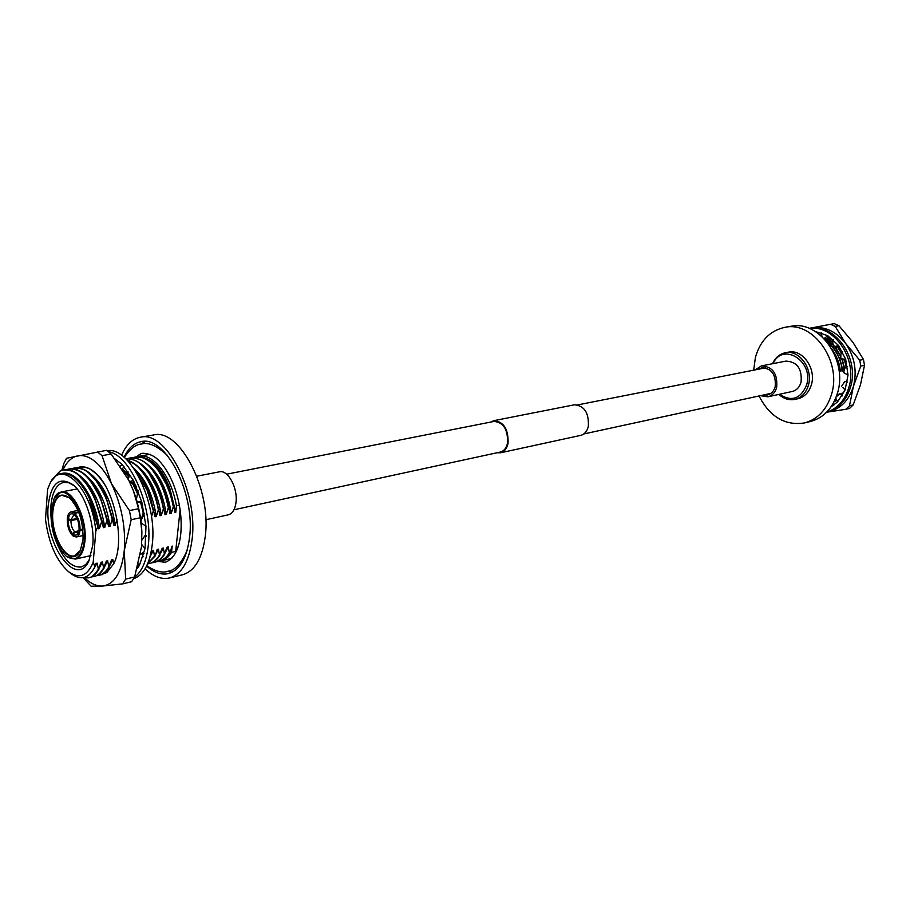 <?xml version="1.0" encoding="UTF-8"?>
<svg xmlns="http://www.w3.org/2000/svg" width="910" height="910" viewBox="0 0 910 910"><rect width="100%" height="100%" fill="white"/><g stroke="black" fill="none" stroke-linecap="round" stroke-linejoin="round"><path stroke-width="1.36" d="M583.856 433.945L770.838 393.404M497.167 452.725L500.58 452.782C504.39 451.769 506.881 448.63 508.042 443.363C508.553 429.27 503.844 421.694 493.925 420.647L490.82 422.047M500.58 452.782L580.751 435.367C584.584 434.366 587.109 431.34 588.338 426.312C588.997 412.867 584.368 405.701 574.415 404.802L493.925 420.647M233.984 509.771L500.409 452.031C504.049 451.064 506.415 448.073 507.53 443.056C508.007 429.622 503.526 422.399 494.073 421.41L226.613 474.201M765.538 367.833L577.839 404.87M779.438 394.28C791.643 402.084 800.709 398.955 806.635 384.907C814.04 361.134 782.498 341.694 773.09 363.613M772.522 363.727C775.297 357.664 779.552 354.013 785.319 352.75C799.23 349.338 813.426 369.085 808.41 385.237C806.067 392.938 801.596 397.659 794.976 399.399C789.186 400.525 783.817 398.864 778.88 394.405M794.976 399.399L798.013 398.716C804.622 396.976 809.092 392.267 811.436 384.577C816.452 368.459 802.267 348.757 788.379 352.17L785.319 352.75M759.042 395.975C769.86 416.939 785.046 425.914 804.599 422.911C817.76 419.26 826.735 409.716 831.535 394.292C842.023 361.293 813.096 320.809 784.818 327.35C769.996 330.637 760.191 340.693 755.391 357.505L753.696 370.165M804.599 422.911L810.594 421.444C823.743 417.804 832.718 408.294 837.518 392.927C848.018 360.076 819.159 319.785 790.904 326.315L784.818 327.35M833.128 340.306L827.963 337.303M833.094 340.522L827.861 337.428M821.73 335.392L820.422 335.164M845.731 367.185L846.334 366.343L844.616 359.621M841.613 352.864L837.553 346.915M832.866 342.183L827.122 338.349M846.072 366.4L844.343 359.666M841.454 353.103L837.359 347.04M832.832 342.422L827.008 338.474M838.872 369.46L839.862 367.697L839.896 371.803L842.023 367.242L842.057 371.348L844.184 366.787L842.307 359.643M840.84 356.037L835.437 347.37M834.743 346.551C830.796 342.444 827.645 339.896 825.268 338.918M843.923 366.844L841.943 359.416M840.829 356.64L834.993 347.211M833.423 345.459L824.79 338.85M842.023 367.242C840.908 361.725 839.202 357.004 836.904 353.057C835.175 349.679 831.808 345.891 826.826 341.671M841.761 367.299C839.828 356.891 835.027 348.564 827.338 342.296M839.862 367.697C839.1 361.543 835.255 353.603 832.195 349.633M839.589 367.754L833.116 351.351M834.618 400.696L836.324 399.285M844.184 370.507L843.991 368.584M842.057 371.348L841.83 369.016M839.896 371.803L839.668 369.46M841.284 394.28L842.228 393.052M840.021 393.677L839.373 394.201M836.995 395.27L836.427 396.658M837.78 395.52L837.973 394.03M844.184 366.787L844.059 370.927M846.334 366.343L846.266 366.98M763.683 394.963L767.426 394.951C771.27 393.962 773.853 391.209 775.183 386.682C776.15 374.658 771.68 368.357 761.795 367.765L758.36 369.244M760.419 395.668L767.858 396.817C772.215 395.691 775.161 392.551 776.674 387.421C777.766 373.748 772.692 366.571 761.454 365.888L755.084 369.892M767.858 396.817L792.257 391.482C796.614 390.356 799.549 387.273 801.062 382.211C802.199 368.777 797.171 361.736 785.967 361.099L761.454 365.888M820.16 334.948L821.684 335.176M828.054 337.2L833.139 340.181M844.981 389.912L841.784 394.997M836.677 400.116L834.026 401.901M838.952 325.723L834.288 323.641L830.523 324.29L835.198 326.394L838.952 325.723L852.829 342.183L863.453 359.45L859.734 360.212L860.78 366.048L864.5 365.263L860.485 384.828L853.182 404.927L849.474 405.814L845.811 409.295L849.519 408.408L853.182 404.927M835.198 326.394L845.708 343.548L859.734 360.212M860.78 366.048L853.409 386.42L849.474 405.814M845.811 409.295L827.634 412.059M810.218 328.169L830.523 324.29M863.453 359.45L864.5 365.263M827.827 412.002C840.317 409.204 848.848 400.673 853.409 386.42C857.231 371.075 854.661 356.777 845.708 343.548C836.028 331.138 824.585 325.939 811.39 327.941L810.457 328.135M809.081 328.339C834.322 322.538 859.927 358.039 850.554 387.068C846.266 400.673 838.235 409.102 826.473 412.366M809.195 328.385C834.049 324.381 857.937 359.245 848.882 387.444C844.901 400.275 837.462 408.556 826.564 412.275M845.697 359.382L848.018 375.057L845.094 390.049L842.91 387.569M815.36 331.502L827.804 335.733L838.44 345.39L845.731 359.382L840.783 358.699L842.808 359.95L845.708 359.427M837.484 401.958L830.989 406.963M845.071 390.026L837.496 401.992L835.778 398.034M838.611 345.55L833.833 346.79L836.279 347.677L838.952 346.073M833.833 346.79L832.73 343.127L833.207 339.748M840.783 358.699L840.885 353.945L842.444 351.635M848.018 375.057L843.547 372.565L845.151 367.412L847.392 366.548M843.547 372.565L846.482 374.203M841.682 386.193L844.833 381.392L847.278 382.143M836.267 396.794L840.01 393.666L842.137 395.964M840.328 394.007L842.546 395.27M832.411 404.791L832.809 405.849M832.889 403.972L833.901 405.064M824.278 338.782L826.519 339.077L828.748 336.359M827.804 335.733L824.051 338.554M821.98 336.529L821.161 332.741M121.565 455.296C126.058 444.831 132.325 438.813 140.368 437.221L153.54 434.98C179.463 427.814 211.871 489.842 205.216 536.707C202.202 558.524 194.626 571.218 182.489 574.79L169.499 577.952C161.491 579.693 153.358 576.656 145.077 568.83M140.368 437.221C166.143 430.055 198.551 492.56 192.033 539.71C189.087 561.652 181.579 574.403 169.499 577.952M146.601 566.054C154.006 572.629 161.263 575.154 168.373 573.596C179.725 570.274 186.777 558.296 189.53 537.662C195.605 493.482 165.245 434.923 141.061 441.668C133.918 443.068 128.264 448.255 124.078 457.241M145.27 441.464L140.845 444.16M50.96 511.158C50.721 530.826 55.817 545.841 66.225 556.192C75.917 562.3 81.934 557.125 84.266 540.665C87.44 511.488 63.347 478.262 54.225 498.202L50.96 511.158M54.35 497.963L61.243 491.969C72.652 488.613 87.326 518.427 84.96 540.79C83.879 551.437 80.603 557.557 75.155 559.127L66.441 556.363M52.132 512.193C54.145 496.428 59.855 491.582 69.285 497.656C78.806 507.507 83.39 521.487 83.037 539.573L80.273 550.721C71.56 570.001 49.379 538.902 52.132 512.193M69.49 497.827L61.869 495.313C56.716 496.724 53.701 502.388 52.803 512.307C50.892 532.361 63.939 558.967 74.392 555.805L80.398 550.47M48.162 505.801C51.051 482.914 59.377 475.93 73.141 484.859C85.29 494.585 94.856 523.841 92.775 545.226L88.884 560.924C76.258 589.088 44.226 544.214 48.162 505.801M73.983 485.599L68.705 482.732L63.677 482.357C56.374 484.336 52.097 492.31 50.858 506.278L50.835 516.015M75.109 515.515L73.608 515.276L71.014 519.746L77.02 518.518M82.912 529.859L79.978 530.473C79.523 534.272 78.294 536.445 76.281 537.002L83.197 535.524M79.397 529.04L78.067 533.146C76.804 535.376 75.155 535.74 73.118 534.227L72.993 535.933L76.281 537.002M73.039 535.387L72.516 535.501C68.978 531.497 67.238 526.094 67.272 519.28L68.114 519.11M159.273 561.242L160.843 560.97C165.017 559.957 168.577 557.113 171.535 552.415L175.664 551.46L178.326 546.136M175.664 551.46L180.135 509.623M52.063 479.638L60.003 471.107L63.472 469.969C69.843 469.833 74.904 471.63 78.681 475.35L85.711 483.028C90.409 490.024 93.753 496.223 95.755 501.615C99.213 511.204 99.565 512.387 101.601 521.623L102.238 521.487L103.456 527.686L104.775 527.402L106.891 520.52L107.539 520.384L108.722 526.572L110.042 526.287L112.169 519.417L112.806 519.291L113.977 525.457L115.286 525.172L117.037 519.439M51.21 481.231L60.003 471.107M95.812 531.201C92.331 489.023 61.8 458.265 50.198 483.028L47.604 489.227L45.5 519.394C48.719 543.395 56.409 560.833 68.569 571.719C79.284 579.283 87.508 576.11 93.218 562.187L95.812 531.201L97.779 526.685L89.225 498.145C80.398 480.378 70.912 472.199 60.777 473.632C56.67 474.542 53.281 477.42 50.607 482.277L50.403 482.653M68.569 571.719L71.06 573.664C80.979 580.842 88.907 578.567 94.845 566.873L93.218 562.187M113.636 563.95L112.829 559.582L111.532 559.877L108.813 566.759L107.642 560.765L106.334 561.06L103.603 567.965L102.409 561.959L101.101 562.255L98.371 569.171C94.765 574.767 91.466 577.657 88.475 577.839L82.696 577.736M99.008 569.023C96.312 573.88 93.013 576.769 89.112 577.691L88.793 577.759M103.603 567.965C100.737 573.038 97.415 575.928 93.673 576.621L91.341 576.917M104.24 567.817C101.533 572.663 98.212 575.552 94.299 576.474L93.992 576.542M108.813 566.759C106.436 571.343 103.114 574.221 98.849 575.404L99.156 575.336M109.439 566.611C106.72 571.457 103.399 574.335 99.474 575.256M139.105 565.121L138.013 565.781M171.535 552.415L172.218 546.023L169.874 552.632L169.283 552.768L168.293 546.921L167.076 547.194L164.38 553.894L163.379 548.036L162.151 548.321L159.455 555.043L158.442 549.162L157.202 549.447L155.109 556.044L154.507 556.181L153.471 550.3L152.232 550.584L149.752 557.841M154.507 556.181L147.852 563.301M155.109 556.044L147.75 563.552M159.455 555.043C156.827 559.673 153.392 562.528 149.149 563.609L147.602 563.87M160.058 554.895C157.214 559.661 153.779 562.528 149.74 563.472L149.445 563.54M164.38 553.894C161.491 558.626 158.044 561.481 154.04 562.471L151.845 562.778M164.972 553.758C162.128 558.524 158.681 561.379 154.632 562.323L154.347 562.391M169.283 552.768C167.269 556.806 163.811 559.661 158.909 561.322L156.736 561.641M169.874 552.632C167.019 557.375 163.561 560.23 159.5 561.186L159.204 561.254M135.146 457.07L135.453 457.013C149.342 453.794 166.996 475.338 173.105 502.627L174.925 512.558L175.767 512.375L176.46 505.846C171.501 476.647 153.244 452.941 139.162 456.251L137.023 456.82M132.712 457.685L134.851 457.127C140.709 457.218 144.121 457.764 145.1 458.765C149.354 460.813 153.688 464.635 158.112 470.231L166.405 484.507C170.261 493.925 171.205 496.905 173.344 506.665L173.946 506.54M130.255 457.957L130.517 457.901C145.85 457.525 158.044 471.391 167.087 499.51L169.988 513.604L171.228 513.342L173.344 506.665M127.764 458.572L129.914 458.014C138.9 457.502 146.612 461.848 153.073 471.073C161.957 483.71 165.029 493.095 168.384 507.7L168.987 507.575M125.773 458.765C140.39 458.412 152.266 471.528 161.411 498.1L165.017 514.65L166.268 514.389L168.384 507.7M125.796 458.776C136.432 459.106 139.685 462.235 148.808 472.995L156.861 487.396C160.751 497.315 161.605 500.352 163.402 508.736L164.016 508.61M127.025 459.982C138.911 463.884 148.501 476.294 155.803 497.224L160.035 515.708L161.286 515.447L163.402 508.736M127.4 460.369C135.055 464.1 137.512 464.953 145.953 477.159C152.186 487.544 156.338 498.418 158.397 509.782L159.011 509.657M133.622 468.013C140.504 474.929 146.044 484.473 150.241 496.632L155.018 516.766L156.27 516.505L158.397 509.782M135.317 470.561L147.09 490.08L153.369 510.828L153.972 510.703M122.372 468.843L128.97 476.362M133.076 482.8L138.115 493.322M141.278 502.422L144.064 513.911M123.089 470.242L128.913 477.272M131.393 481.094L137.888 494.437M140.652 502.525L143.223 512.944L143.837 512.819M79.511 467.08L84.152 466.944M76.941 467.751L79.193 467.137C85.176 467.001 89.248 468.013 91.421 470.174C96.039 473.018 100.544 477.977 104.934 485.064M74.301 468.024L74.62 467.956C85.938 466.853 96.289 476.294 105.685 496.28L112.806 519.291M71.719 468.695L73.983 468.081C85.46 468.252 87.678 471.369 96.278 481.026C107.209 498.134 107.585 501.467 112.169 519.417M69.069 468.968L69.376 468.9C80.478 467.786 90.693 476.988 100.054 496.507L107.539 520.384M66.464 469.64L68.739 469.014C77.395 468.616 84.823 472.961 91.023 482.05C100.782 496.917 103.365 505.004 106.891 520.52M63.802 469.913L64.121 469.856C74.995 468.718 85.085 477.693 94.39 496.769L102.238 521.487M98.371 569.171L97.165 563.154L95.846 563.461L94.845 566.873M143.598 553.473L143.462 552.586L142.131 553.155M94.39 496.769L103.456 527.686M100.054 496.507L108.722 526.572M105.685 496.28L113.977 525.457M141.323 502.411L144.11 513.854M150.241 496.632L155.018 516.766M155.906 497.542L160.035 515.708M161.491 498.361L165.017 514.65M167.144 499.704L169.874 512.762M173.127 502.741L174.185 507.78M97.779 526.685L98.144 528.801L99.474 528.528L101.601 521.623M89.316 498.339L89.351 498.43C93.639 507.666 96.562 517.801 98.144 528.801M97.165 563.154L92.217 571.525M102.409 561.959L99.383 567.908M107.642 560.765L104.627 566.646M112.829 559.582L109.848 565.394M143.462 552.586L143.166 553.314M153.471 550.3L150.662 555.635M158.442 549.162L155.644 554.452M163.379 548.036L160.615 553.269M168.293 546.921L165.552 552.086M61.925 473.427L62.346 473.348C76.793 469.799 95.607 497.747 99.474 528.528M80.251 476.055C92.638 486.27 100.805 503.389 104.775 527.402M85.665 475.179C97.996 485.417 106.117 502.445 110.042 526.287M91.046 474.315C103.331 484.564 111.407 501.512 115.286 525.172M141.164 522.886L145.987 526.333L141.869 502.297L140.015 502.638L136.898 501.308L141.096 519.712L143.223 512.944M122.782 469.23L128.89 475.213M133.884 482.243L136.432 486.804M133.497 467.842C145.225 478.285 152.823 494.505 156.27 516.505M138.309 466.762C150.15 477.113 157.805 493.334 161.286 515.447M143.439 465.943C155.223 476.305 162.833 492.447 166.268 514.389M148.546 465.135C160.274 475.498 167.827 491.571 171.228 513.342M153.631 464.339C159.91 469.48 165.267 477.318 169.692 487.828L175.767 512.375M172.218 546.023L171.592 547.365M151.492 516.698L153.369 510.828M142.711 457.502C153.301 459.413 162.287 469.526 169.692 487.828M179.406 505.232L176.46 505.846M67.272 519.28L70.946 520.6C70.946 525.252 72.152 528.96 74.552 531.724L72.641 533.806L72.516 535.501M72.641 533.806C69.683 530.416 68.204 525.855 68.227 520.122M79.011 529.62L79.978 530.473M73.118 534.227L75.029 532.145L77.248 532.828L78.522 532.02M71.014 519.746L67.34 518.427C67.784 514.582 69.035 512.375 71.071 511.829L77.998 510.442M68.284 519.269C69.092 514.207 71.037 512.637 74.131 514.571L74.62 514.969M71.071 511.829L74.267 512.853L74.131 514.571M56.045 541.188C63.165 559.24 71.549 567.84 81.195 566.987L85.665 564.644L89.362 559.912M74.267 512.853L78.635 511.966M78.817 512.444L74.745 513.274C78.328 517.267 80.103 522.715 80.046 529.62L82.833 529.04M80.046 529.62L79.079 528.767C79.102 522.966 77.623 518.381 74.62 514.992L74.745 513.274M78.715 531.372L75.029 532.145M74.552 531.724L78.829 530.826M77.373 519.28L70.946 520.6M167.19 571.4L172.32 572.117M196.787 476.226L219.412 471.812C227.932 469.412 238.124 488.295 235.952 502.741C234.951 509.668 232.403 513.695 228.319 514.832L205.796 519.746M102.386 574.153L106.891 572.481L113.773 563.677C125.546 541.598 114.467 488.044 94.879 472.461L94.162 471.846C89.203 467.82 84.448 466.204 79.898 467.012M83.299 577.873L91.102 586.211L102.58 586.04L122.657 583.879L131.62 581.717L134.623 576.963L125.637 579.113L124.272 550.584L131.188 519.712L140.299 517.79L138.57 508.713L133.417 490.786L128.856 480.389L111.156 454.045L106.527 450.336L66.578 458.253L63.905 463.315L61.778 470.39M138.57 508.713L129.447 510.59L111.486 483.699C106.561 473.905 101.067 466.5 95.015 461.507C88.953 456.649 83.163 454.761 77.657 455.853C71.481 457.252 66.555 461.996 62.904 470.083M84.869 578.1C90.852 583.719 96.756 586.37 102.58 586.04C114.421 584.413 121.656 572.595 124.272 550.584C125.876 527.504 121.61 505.209 111.486 483.699L102.045 455.648L97.427 451.917M134.623 576.963L141.516 546.705L141.88 531.872L140.299 517.79M102.045 455.648L111.156 454.045M131.188 519.712L129.447 510.59M122.657 583.879L125.637 579.113M133.417 490.786L133.554 491.138C138.354 504.06 141.118 517.415 141.846 531.178L141.88 531.872M100.908 574.824L102.318 574.597M100.817 574.858L106.891 572.481M134.441 577.304C141.937 571.685 146.567 560.97 148.33 545.17C152.982 506.927 130.266 454.716 108.449 451.747M133.611 578.749C143.734 575.063 149.957 563.574 152.288 544.282C157.567 502.263 129.755 446.048 107.107 450.746M138.479 563.916L139.344 565.565L145.031 548.571M141.71 544.464L145.054 548.605L145.953 526.31M136.841 501.114L141.892 502.309L133.463 480.503L122.088 464.453L115.149 459.004M137.228 568.625L139.321 565.519M138.274 567.18L137.91 566.157M143.985 553.61L142.29 553.018L143.086 556.795M142.29 553.018L140.447 554.611M146.192 535.58L145.35 535.148L146.169 536.604M145.35 535.148L141.937 540.062M140.913 520.804L144.383 513.524M136.375 499.499L138.07 490.786M129.959 482.641L132.348 483.312L134.202 482.027M129.482 481.64L133.463 480.503M128.458 479.604L127.969 471.551M122.281 468.98L123.999 466.534M120.347 466.102L122.088 464.453M116.264 460.449L115.741 459.357M846.243 381.825L847.301 382.018M158.09 561.493L165.483 562.209C173.969 558.74 179.054 549.356 180.749 534.045C182.25 517.028 179.611 499.943 172.843 482.789C168.919 473.666 164.414 466.398 159.318 460.972C154.711 456.081 149.24 453.521 142.927 453.271C141.505 453.191 139.332 454.386 136.42 456.877M167.383 455.421C156.873 445.707 148.216 441.907 141.437 444.046C135.692 444.364 129.993 448.846 124.34 457.468M146.76 565.736C155.382 571.412 162.389 573.255 167.77 571.275C174.856 570.524 181.295 563.609 187.073 550.527M75.155 559.127L90.932 555.589M160.843 560.97L171.706 558.422M51.847 480.014L52.279 479.229M50.198 483.028L50.607 482.277M89.112 577.691L88.475 577.839M94.299 576.474L93.673 576.621M149.74 563.472L149.149 563.609M154.632 562.323L154.04 562.471M159.5 561.186L158.909 561.322M135.453 457.013L134.851 457.127M130.517 457.901L129.914 458.014M79.83 467.023L79.193 467.137M74.62 467.956L73.983 468.081M69.376 468.9L68.739 469.014M64.121 469.856L63.472 469.969M156.008 497.85L155.803 497.224M62.346 473.348L61.755 473.45M139.162 456.251L150.139 454.283M61.243 491.969L77.134 488.943"/></g></svg>
